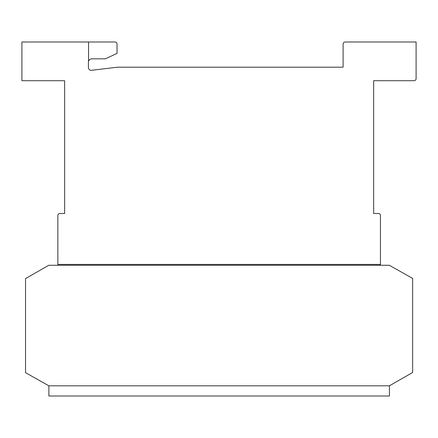 <?xml version="1.0" encoding="UTF-8"?>
<svg xmlns="http://www.w3.org/2000/svg" width="438" height="438" viewBox="0 0 438 438"><rect width="100%" height="100%" fill="white"/><g stroke="black" fill="none" stroke-linecap="round" stroke-linejoin="round"><path stroke-width="0.66" d="M389.42 385.818L48.886 385.818L389.42 385.818L412.656 372.475L412.656 278.409L389.305 265.269L48.771 265.269L25.535 278.612L25.535 372.678L48.886 385.818L48.886 396.007L389.42 396.007L389.42 385.818M88.553 41.993L115.002 41.993A2.037 2.037 0 0 1 117.045 44.03L117.045 53.398L105.394 58.829L91.81 58.829A3.701 3.701 0 0 0 88.553 61.254L88.553 41.993L21.9 41.993L21.9 80.707L64.643 80.707L64.643 213.498L59.891 213.498A2.037 2.037 0 0 0 57.854 215.534L57.854 264.421L380.458 264.421L380.458 215.518A2.037 2.037 0 0 0 378.416 213.481L373.663 213.481L373.663 80.707L414.063 80.707A2.037 2.037 0 0 0 416.1 78.67L416.1 41.993L345.286 41.993A2.163 2.163 0 0 0 343.102 43.91L343.102 67.2L117.417 67.2L92.084 70.233A2.858 2.858 0 0 1 88.416 67.49L88.416 61.736A3.701 3.701 0 0 1 88.553 61.254M380.458 265.269L380.458 264.421M57.854 265.269L57.854 264.421M64.643 213.481L64.643 80.707M373.663 213.481L373.663 80.707M115.232 67.463L117.417 67.2"/></g></svg>
